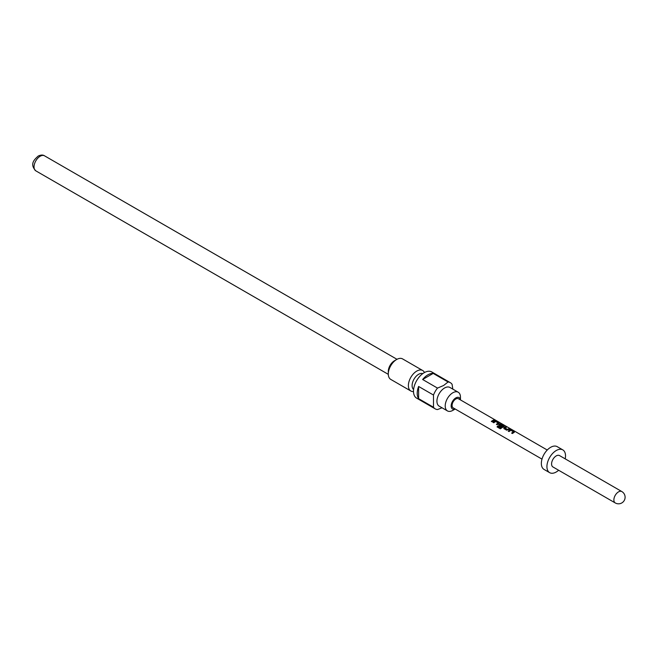<?xml version="1.0" encoding="UTF-8"?>
<svg xmlns="http://www.w3.org/2000/svg" width="658" height="658" viewBox="0 0 658 658"><rect width="100%" height="100%" fill="white"/><g stroke="black" fill="none" stroke-linecap="round" stroke-linejoin="round"><path stroke-width="0.99" d="M508.313 431.261L510.057 430.019L511.463 430.242L514.194 431.821L514.252 432.438M511.718 433.235L513.405 431.804L510.871 430.291L509.021 431.558L508.239 431.105L510.09 429.789L511.521 430.003L514.252 431.582L514.276 432.216L512.434 433.523L511.653 433.071L513.405 431.804M503.962 428.753L504.505 427.33L505.657 426.886L506.438 427.338M504.826 427.865L507.351 429.386L509.127 428.621L509.909 429.065L506.627 430.168L503.896 428.597L503.938 427.494L505.714 426.647L506.495 427.1L504.85 428.062L507.376 429.584L509.062 428.86L509.843 429.304M498.887 425.825L498.887 424.755L499.907 424.155L504.044 425.956L504.102 426.581M497.193 427.001L497.785 426.145L500.878 427.93L503.14 426.121L500.631 424.385L499.661 424.879L501.881 426.236L501.059 426.952L498.822 425.66L498.863 424.558L499.932 423.933L501.371 424.139L504.102 425.718L504.127 426.351L500.343 428.81L497.07 426.919L497.687 426.014L500.779 427.799L503.164 425.89M499.661 424.879L501.906 426.433M493.081 422.469L494.832 421.227L496.231 421.449L498.961 423.02L499.019 423.645M496.486 424.443L498.172 423.012L495.639 421.498L493.796 422.765L493.015 422.313L494.857 420.997L499.027 422.781L499.044 423.423L497.201 424.731L496.42 424.278L498.172 423.012M491.411 421.507L493.837 420.059L494.619 420.511M455.147 408.988A6.572 3.8 -60 0 1 451.166 405.591A6.572 3.8 -60 0 1 455.805 397.925A6.572 3.8 -60 0 1 460.411 399.875M452.827 410.378L455.196 409.013L452.827 410.378A10.783 6.226 -60 0 1 447.44 410.913A10.783 6.226 -60 0 1 445.787 402.277A10.783 6.226 -60 0 1 452.827 392.768A10.783 6.226 -60 0 1 458.223 392.234A10.783 6.226 -60 0 1 460.452 397.177L460.452 399.908M447.44 410.913L439.166 406.142A10.783 6.226 -60 0 1 437.512 397.498A10.783 6.226 -60 0 1 444.561 387.998A10.783 6.226 -60 0 1 449.949 387.463L458.223 392.234M437.504 388.088L443.591 385.506L448.065 381.994L433.194 373.407A15.126 8.735 120 0 0 427.914 374.838A15.126 8.735 120 0 0 422.633 379.501L437.504 388.088A15.126 8.735 -60 0 0 433.49 395.047L418.611 386.46A15.126 8.735 120 0 0 418.611 398.658L433.49 407.244L433.49 395.047M442.036 407.796L437.504 409.564A15.126 8.735 -60 0 1 435.226 408.873A15.126 8.735 -60 0 1 433.49 407.244M435.226 408.873L416.629 398.139A15.126 8.735 -60 0 1 414.31 386.024A15.126 8.735 -60 0 1 424.188 372.691A15.126 8.735 -60 0 1 431.755 371.943L450.352 382.685A15.126 8.735 -60 0 1 452.087 384.313L452.819 389.117M413.594 389.503A9.204 5.313 -60 0 1 412.722 382.018A9.204 5.313 -60 0 1 418.611 374.303A9.204 5.313 -60 0 1 422.757 373.637M413.504 391.526A11.836 6.835 -60 0 1 410.839 391L390.753 379.403A11.836 6.835 -60 0 1 388.302 373.983L388.302 371.408A8.677 5.009 -60 0 1 394.438 360.773L396.667 359.49A11.836 6.835 -60 0 1 402.589 358.906L422.666 370.495A11.836 6.835 -60 0 1 424.468 372.543M410.839 391A11.836 6.835 -60 0 1 409.021 381.517A11.836 6.835 -60 0 1 416.753 371.087A11.836 6.835 -60 0 1 422.666 370.495M388.302 373.983A11.836 6.835 -60 0 1 396.667 359.49L394.438 360.773M565.206 458.865A13.152 7.592 120 0 0 562.804 449.883L557.219 446.659A13.152 7.592 120 0 0 550.647 447.317A13.152 7.592 120 0 0 542.06 458.897A13.152 7.592 120 0 0 544.076 469.442L549.652 472.658A13.152 7.592 120 0 0 556.224 472.008A13.152 7.592 120 0 0 558.634 470.256M562.804 449.883A13.152 7.592 120 0 0 556.224 450.533A13.152 7.592 120 0 0 547.637 462.122A13.152 7.592 120 0 0 549.652 472.658M621.81 491.542L559.514 455.575A6.572 3.8 120 0 0 556.224 455.904A6.572 3.8 120 0 0 551.93 461.694A6.572 3.8 120 0 0 552.942 466.966L615.238 502.934A6.572 6.572 0 0 0 625.1 497.242A6.572 6.572 0 0 0 621.81 491.542A6.572 3.8 120 0 0 618.528 491.871A6.572 3.8 120 0 0 613.873 499.924A6.572 3.8 120 0 0 615.238 502.934M541.995 459.128L453.173 407.853A5.264 3.035 -60 0 1 452.367 403.634A5.264 3.035 -60 0 1 455.805 399.003A5.264 3.035 -60 0 1 458.437 398.74L547.25 450.014M503.896 428.597L503.962 427.684M498.822 425.66L498.887 424.755M493.467 420.733L492.126 421.803L491.345 421.35L493.895 419.82L494.676 420.273L493.467 420.733M448.065 381.994A15.126 8.735 -60 0 1 450.352 382.685M433.194 373.407L422.633 379.501M418.611 386.46L418.611 398.658M388.302 374.344L35.836 170.85A8.677 5.009 -60 0 1 34.504 163.891A8.677 5.009 -60 0 1 40.171 156.242A8.677 5.009 -60 0 1 44.514 155.814L396.988 359.309M35.836 170.85C29.182 163.858 34.734 159.294 38.197 156.053C40.837 154.819 42.943 154.737 44.514 155.814"/></g></svg>
